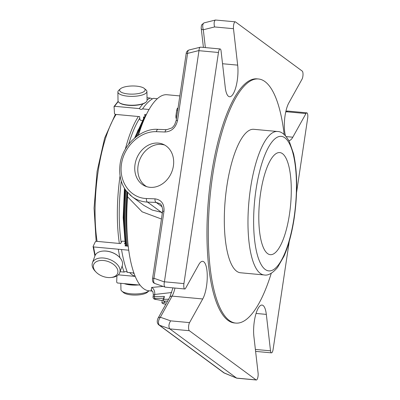 <?xml version="1.0" encoding="UTF-8"?>
<svg xmlns="http://www.w3.org/2000/svg" width="400" height="400" viewBox="0 0 400 400"><rect width="100%" height="100%" fill="white"/><g stroke="black" fill="none" stroke-linecap="round" stroke-linejoin="round"><path stroke-width="0.6" d="M289.47 214.255A51.27 15.605 95.3 0 0 279.78 152.575A51.27 15.605 95.3 0 0 259.5 202.18A51.27 15.605 95.3 0 0 270.3 254.675A51.27 15.605 95.3 0 0 289.47 214.255M121.815 291.1L123.495 292.555A12.755 4.075 -0.9 0 0 135.545 295.07A12.755 4.075 -0.9 0 0 147.51 292.185L149.025 290.79A14.52 4.64 -0.9 0 1 135.35 293.97A14.52 4.64 -0.9 0 1 121.815 291.1A14.52 4.64 -0.9 0 1 120.94 289.55L120.84 283.3M93.535 267.88A12.755 7.875 19.8 0 1 102.37 260.43A12.755 7.875 19.8 0 1 117.145 268.58A12.755 7.875 19.8 0 1 110.98 277.5A12.755 7.875 19.8 0 1 96.1 272.135A12.755 7.875 19.8 0 1 93.535 267.88M120.28 88.935A12.755 4.075 179.1 0 1 120.35 88.87A12.755 4.075 179.1 0 1 132.315 85.98A12.755 4.075 179.1 0 1 144.365 88.5A12.755 4.075 179.1 0 1 132.55 94.13A12.755 4.075 179.1 0 1 120.28 88.935M96.1 272.135L95.255 271.265A14.52 8.965 19.8 0 1 92.335 266.42A14.52 8.965 19.8 0 1 92.45 262.775A14.52 8.965 19.8 0 1 109.145 259.27A14.52 8.965 19.8 0 1 119.765 272.625A14.52 8.965 19.8 0 1 112.185 277.37L110.98 277.5M144.365 88.5L146.05 89.95A14.52 4.64 179.1 0 1 146.92 91.505A14.52 4.64 179.1 0 1 132.475 96.365A14.52 4.64 179.1 0 1 117.89 91.95A14.52 4.64 179.1 0 1 118.635 90.45A14.52 4.64 179.1 0 1 118.715 90.375L120.35 88.87M124.215 283.615A14.52 4.64 -0.9 0 0 138.585 284.95M92.45 262.775L94.94 255.86A14.52 8.965 19.8 0 1 102.52 251.115A14.52 8.965 19.8 0 1 119.45 257.22A14.52 8.965 19.8 0 1 122.255 265.71L119.765 272.625M146.92 91.505L147.06 100.355A14.52 4.64 179.1 0 1 146.235 101.935A14.52 4.64 179.1 0 1 132.615 105.22A14.52 4.64 179.1 0 1 118.9 102.355A14.52 4.64 179.1 0 1 118.025 100.805L117.89 91.95M126.855 283.86A14.145 4.52 -0.9 0 0 135.265 284.64M102.65 251.1A14.145 8.735 19.8 0 1 102.775 251.085A14.145 8.735 19.8 0 1 119.27 257.035A14.145 8.735 19.8 0 1 119.36 257.125M146.235 101.935L145.885 102.255A14.145 4.52 179.1 0 1 132.615 105.455A14.145 4.52 179.1 0 1 119.255 102.665L118.9 102.355M122.115 266.1A111.86 34.055 95.3 0 0 124.155 272.09C125.46 271.37 126.54 271.47 127.395 272.39L133.9 272.995M127.395 272.39A111.86 34.055 95.3 0 1 121.53 249.53L118.295 249.23A111.86 34.055 95.3 0 0 119.945 257.75M121.53 249.53L128.73 250.2M95.205 255.25A111.86 34.055 -84.7 0 1 93.6 246.935L93.11 246.415L95.36 241.705L96.285 241.315L120.685 243.58L121.67 241.52L122.595 241.13L124.835 241.335M143.04 103.82A111.86 34.055 95.3 0 0 139.315 108.59C140.46 109.545 141.54 109.645 142.55 108.89L149.06 109.495M152.445 98.87L150.17 98.045A111.86 34.055 95.3 0 0 147.055 100.03M157.34 98.71L153.405 98.345A111.86 34.055 95.3 0 0 147.88 102.44A111.86 34.055 95.3 0 0 142.55 108.89M114.065 106.54L114.5 113.645L115.255 114.37L139.66 116.635L139.89 119.585L140.65 120.305L142.25 120.455M113.965 106.89L114.62 106.295L139.315 108.59M147.02 97.75L150.17 98.045M144.835 116.4L144.685 114.495L146.33 114.645M144.42 117.075L143.48 116.985L143.575 118.24M120.09 271.715L124.155 272.09M93.6 246.935L118.295 249.23M125.805 244.31L125.05 245.895L127.95 246.16L128.17 245.7M125.045 242.805L124.505 243.93L125.765 244.05M140.045 285.085L117.35 282.98L116.67 282.175L116.93 275.895M163.365 300.47L163.8 297.56L164.4 296.43L163.385 300.83L165.405 302.5L161.87 302.855L162.305 299.95L163.46 299.835M161.87 302.855L163.165 303.71M178.08 107.76L177.165 108.665L176.715 110.18L175.89 116.025L175.96 118.15L176.52 118.2M165.03 132.005C171.65 131.525 175.825 127.66 177.56 120.42A2.985 0.515 -171.5 0 0 176.155 120.64L174.57 124.915L172.755 127.17L171.81 127.965L166.68 129.69A2.985 1.6 -87.9 0 0 165.03 132.005L156.435 131.685C140.43 130.96 124.045 146.11 121.49 163.995C118.7 181.875 130.4 198.07 146.445 198.53L155.04 198.85A2.985 1.6 92.1 0 0 156.145 202.425L159.885 203.68M151.365 290.145L151.62 287.44A5.965 4.145 -94.6 0 1 154.71 294.46L153.325 295.155C153.145 292.615 152.895 291.39 152.575 291.49L150.965 289.895M224.45 373.11L159.365 325.195A2.985 2.795 126.4 0 1 158.75 324.855L223.71 372.72A2.985 2.795 -53.6 0 0 224.325 373.06L236.775 378.185L256.335 380A4.475 1.36 95.3 0 0 257.76 377.725A4.475 1.36 95.3 0 0 258.1 373.12L253.915 336.68A20.55 6.255 -84.7 0 1 255.485 315.51A20.55 6.255 -84.7 0 1 262.02 305.07A20.55 6.255 -84.7 0 1 266.325 314.39L270.515 350.83A4.475 1.36 95.3 0 0 271.45 352.855A4.475 1.36 95.3 0 0 273.125 349.33L289.26 241.36M236.655 378.125L169.805 328.865L159.365 325.195C157.88 323.015 158.205 320.36 160.345 317.23A2.985 2.34 -150.9 0 0 158.025 318.275C156.775 321.07 157.015 323.265 158.75 324.855M154.76 283.465C153.57 282.725 153.31 280.99 153.97 278.26A2.985 0.515 -171.5 0 0 152.565 278.485C152.24 281.165 152.97 282.815 154.76 283.44M146.445 198.53A2.985 1.6 92.1 0 0 147.55 202.105C141.82 201.83 136.68 200.04 132.135 196.73L129.695 194.705M156.435 131.685A2.985 1.6 -87.9 0 1 158.09 129.37C142.035 127.845 122.24 144.33 120.03 164.595C118.845 174.92 120.855 183.6 126.055 190.64L132.125 196.725L143.94 205.43L152.25 210.07L161.385 212.295L147.55 202.105L156.145 202.425L162.17 206.86M177.56 120.42L187.58 53.395A2.985 0.515 -171.5 0 0 186.17 53.62L176.155 120.64M154.77 283.47L165.19 287.14C164.08 286.435 163.82 284.7 164.41 281.935L198.995 50.535L187.58 53.395C187.63 51.48 188.06 50.36 188.875 50.035L200.57 47.145L220.135 48.96A4.475 1.36 95.3 0 0 218.46 52.49L183.92 283.6A4.475 1.36 95.3 0 0 184.765 288.98A4.475 1.36 95.3 0 0 185.61 288.265L198.78 264.615A20.55 6.255 -84.7 0 1 202.65 261.325A20.55 6.255 -84.7 0 1 207.265 276.255A20.55 6.255 -84.7 0 1 202.725 298.965L189.56 322.61A4.475 1.36 95.3 0 0 188.575 327.16A4.475 1.36 95.3 0 0 189.335 330.71L256.1 379.905A4.475 1.36 95.3 0 0 256.335 380M285.5 135.79A20.55 6.255 -84.7 0 1 288.86 102.855L302.025 79.21A4.475 1.36 95.3 0 0 303.01 74.66A4.475 1.36 95.3 0 0 302.25 71.11L235.485 21.915A4.475 1.36 95.3 0 0 235.25 21.82L215.45 20.02C214.07 21.095 213.775 23.4 214.56 26.945L203.305 29.765A2.985 1.615 173.4 0 1 201.245 28.49C201.055 28.645 201.355 24.965 201.83 24.695L204.03 22.895M205.355 47.59L203.305 29.765C202.335 26.265 202.57 23.975 204 22.89L204.03 22.885M296.56 192.53L307.665 118.22A4.475 1.36 95.3 0 0 306.82 112.835L287.455 111.04L287.055 111.8L285.745 111.945M169.805 328.865C168.415 326.725 168.69 324.05 170.635 320.855L189.56 322.61M165.19 287.14L184.765 288.98M157.525 143.045A22.755 18.8 113.3 0 1 163.225 144.32A22.755 18.8 113.3 0 1 171.475 172.66A22.755 18.8 113.3 0 1 145.205 186.105A22.755 18.8 113.3 0 1 135.765 161.085A22.755 18.8 113.3 0 1 157.525 143.045M198.995 50.535C199.11 48.59 199.555 47.47 200.335 47.165M286.195 136.59L292.805 137.2A20.55 6.255 -84.7 0 1 288.935 140.495A20.55 6.255 -84.7 0 1 288.8 140.475M292.805 137.2L305.975 113.555L287.055 111.8M306.82 112.835A4.475 1.36 95.3 0 0 305.975 113.555M222.535 63.735L237.67 65.14A20.55 6.255 -84.7 0 1 236.1 86.31A20.55 6.255 -84.7 0 1 229.565 96.75A20.55 6.255 -84.7 0 1 225.26 87.43L221.07 50.99A4.475 1.36 95.3 0 0 220.135 48.96M237.67 65.14L233.485 28.7L214.56 26.945M235.25 21.82A4.475 1.36 95.3 0 0 233.825 24.09A4.475 1.36 95.3 0 0 233.485 28.7M235.81 323.09L234.465 322.965A122.58 37.315 -84.7 0 1 211.29 175.485A122.58 37.315 -84.7 0 1 257.12 78.855L258.465 78.98A122.58 37.315 95.3 0 0 212.635 175.61A122.58 37.315 95.3 0 0 235.81 323.09A122.58 37.315 95.3 0 0 271.265 273.26M151.62 287.44L163.125 286.41M143.22 121.63A87.625 26.675 95.3 0 0 137.29 135.935M126.325 191.005A87.625 26.675 95.3 0 0 127.38 246.11M138.45 135.14A98.44 29.965 -84.7 0 1 167.04 94.74L179.85 95.925M161.45 219.025L142.13 211.825L127.55 196.77L127.77 192.75M152.31 291.095L148.845 290.775A98.44 29.965 -84.7 0 1 127.55 196.77M127.175 192.06A86.88 26.45 95.3 0 0 127.815 242.32M127.59 192.545A85.39 25.995 95.3 0 0 126.785 223.195M284.145 134.48A122.58 37.315 95.3 0 0 258.465 78.98M264.14 274.96L240.48 272.765A72.04 21.93 -84.7 0 1 226.86 186.095A72.04 21.93 -84.7 0 1 253.795 129.305L277.455 131.5A72.04 21.93 95.3 0 0 248.96 201.205A72.04 21.93 95.3 0 0 264.14 274.96C268.05 275.775 272.52 273.28 277.54 267.475L284.055 256.07C288.565 245.685 291.955 232.965 294.24 217.905C297.7 193.32 297.475 171.93 293.555 153.73L289.25 141.32C285.38 134.69 281.45 131.42 277.455 131.5M146.755 186.68A22.755 18.8 113.3 0 1 139.1 161.44A22.755 18.8 113.3 0 1 160.565 144.355A22.755 18.8 113.3 0 1 164.71 145.055M116.11 114.445A85.39 25.995 95.3 0 0 97.085 241.385M138.39 116.515A85.39 25.995 95.3 0 0 125.305 149.26M120.06 175.875A85.39 25.995 95.3 0 0 119.365 243.455M129.715 272.605A85.39 25.995 95.3 0 0 135.155 276.275M133.015 272.915A83.895 25.54 95.3 0 0 134.18 273.77M139.78 118.155A83.895 25.54 95.3 0 0 128.695 144.205M121.265 181.11A83.895 25.54 95.3 0 0 121.195 242.515M114.62 106.295A111.86 34.055 -84.7 0 1 118.265 101.62M163.695 298.255L155.19 298.465A2.985 0.515 -171.5 0 0 154.41 298.875A2.985 0.515 -171.5 0 0 156.68 299.565L156.63 299.58C154.235 299.445 153.035 298.595 153.03 297.02L153.31 295.15M162.215 300.555L156.68 299.565M162.99 303.68L165.865 304.195M167.615 301.055L163.58 301.155M163.965 299.335L168.635 299.22M164.4 296.43L154.38 296.68A4.475 0.77 -171.5 0 0 153.03 297.02M155.19 298.465A1.49 1.05 -91.4 0 1 154.38 296.68L154.71 294.46L171.72 292.53M175.89 116.025L176.83 116.115M176.715 110.18L177.705 110.27M177.165 108.665L177.935 108.74M162.445 212.395L161.385 212.295A9.32 2.84 -84.7 0 1 162.255 213.65M164.41 281.935L153.97 278.26L163.99 211.24A2.985 0.515 -171.5 0 0 162.58 211.465L152.565 278.485M163.99 211.24C164.425 203.95 161.44 199.82 155.04 198.85M158.025 318.275L169.78 297.16A2.985 2.34 -150.9 0 1 172.1 296.12L160.345 317.23L170.635 320.855M202.725 298.965L172.1 296.12A20.55 6.255 95.3 0 0 174.98 288.075M255.38 349.425L270.515 350.83M256.07 313.44L266.325 314.39M256.1 379.905L236.62 378.095M169.855 328.9L189.335 330.71M183.92 283.6L164.44 281.79M198.98 50.68L218.46 52.49M136.12 136.8A87.625 26.675 -84.7 0 1 146.165 114.99M126.53 246.03A87.625 26.675 -84.7 0 1 125.565 189.96M135.34 137.41A85.39 25.995 -84.7 0 1 138.225 129.735M125.695 244.045A85.39 25.995 -84.7 0 1 124.915 188.985M294.055 217.635A67.565 20.57 95.3 0 0 274.05 139.61A67.565 20.57 95.3 0 0 257.01 253.625A67.565 20.57 95.3 0 0 294.055 217.635M102.775 251.085L102.52 251.115M115.345 114.375L104.63 138.13L97.085 171.455L94.065 208.155L96.14 241.31M135.205 276.4L118.32 274.835M118.14 101.365L114.055 106.53M93.085 246.6L94.915 255.93M162.21 300.58L156.63 299.58M165.855 304.215L163.07 303.715M236.725 378.17L223.71 372.72M166.68 129.69L158.09 129.37M159.88 203.69C160.975 203.915 161.91 205.83 162.675 209.425L162.58 211.465M186.17 53.62C186.275 51.995 187.175 50.8 188.87 50.04M285.905 111.21L287.435 111.04M169.78 297.16L172.97 287.885M201.245 28.49L203.42 47.41M204 22.89L215.45 20.02M271.45 352.855L255.605 351.385M135.45 137.32L146.01 114.615M126.06 245.985L123.9 219.275L125.105 189.285M134.66 137.975L144.335 117.065M125.225 244L123.185 217.7L124.46 188.26"/></g></svg>
